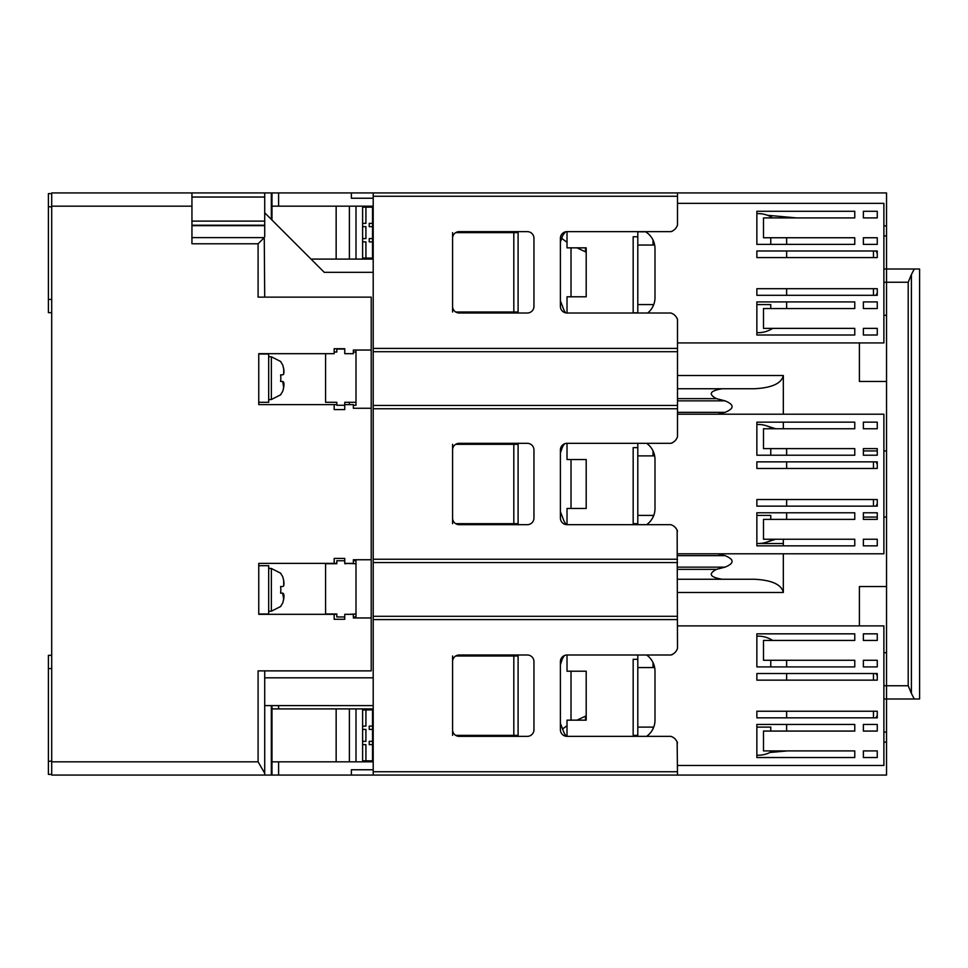 <?xml version="1.0" encoding="UTF-8"?>
<svg xmlns="http://www.w3.org/2000/svg" width="968" height="968" viewBox="0 0 968 968"><rect width="100%" height="100%" fill="white"/><g stroke="black" fill="none" stroke-linecap="round" stroke-linejoin="round"><path stroke-width="1.45" d="M373.2 272.323L324.244 272.323L373.2 272.323L324.244 272.323L264.712 212.778M51.703 761.828L258.093 761.828L264.712 773.287L264.712 775.065L51.703 775.065L51.703 192.934L191.942 192.934L191.942 243.779L258.093 243.779L264.264 237.608L191.942 237.608M51.703 299.439L48.4 299.439L48.4 312.676L51.703 312.676M48.4 299.439L48.4 206.825L51.703 206.825M51.703 193.6L48.4 193.6L48.4 206.825M258.093 761.828L258.093 670.872L371.216 670.872L371.216 617.959L353.356 617.959L353.356 614.317L344.753 614.317L344.753 619.278L334.166 619.278L334.166 614.317L258.758 614.317L258.758 563.376L334.166 563.376L334.166 558.415L344.753 558.415L344.753 563.376L353.356 563.376L353.356 559.746L371.216 559.746L371.216 408.254L353.356 408.254L353.356 404.624L344.753 404.624L344.753 409.585L334.166 409.585L334.166 404.624L258.758 404.624L258.758 353.683L334.166 353.683L334.166 348.722L344.753 348.722L344.753 353.683L353.356 353.683L353.356 350.041L371.216 350.041L371.216 297.128L258.093 297.128L258.093 243.779M271.984 220.063L271.984 192.934L271.984 206.172L278.602 206.172L278.602 192.934L373.2 192.934L373.2 775.065L271.984 775.065L271.984 761.828L271.984 775.065L264.712 775.065M191.942 192.934L271.33 192.934L271.33 219.397M278.602 192.934L271.33 192.934M51.703 655.324L48.4 655.324L48.4 668.561L51.703 668.561M51.703 761.175L48.4 761.175L48.4 774.4L51.703 774.4M48.4 761.175L48.4 668.561M264.712 297.128L264.264 237.608M371.216 559.746L371.216 617.959M371.216 350.041L371.216 408.254M336.816 404.624L334.166 404.624M334.166 563.376L336.816 563.376M336.816 614.317L334.166 614.317M264.712 773.287L264.712 670.872M264.712 192.934L264.712 236.688M191.942 225.217L264.712 225.217M264.712 705.599L373.2 705.599M883.881 652.686L886.531 652.686L886.531 698.993L886.531 269.007L919.6 269.007L919.6 698.993L886.531 698.993L886.531 732.062L883.881 732.062M914.288 698.993L911.396 693.427L911.396 274.573L908.202 282.245L886.531 282.245L886.531 315.314L883.881 315.314M911.396 274.573L914.288 269.007M911.396 693.427L908.202 685.755L908.202 282.245M677.152 741.706L677.491 775.065L886.531 775.065L886.531 732.062M886.531 202.857L886.531 226.016L886.531 202.857M567.018 231.642L567.018 247.844L586.197 247.844L586.197 296.789L567.018 296.789L567.018 313.003A6.619 6.619 0 0 1 560.399 306.384L560.399 238.249A6.619 6.619 0 0 1 567.018 231.642L670.872 231.642C674.164 230.517 676.366 228.315 677.491 225.024L677.491 192.934L886.531 192.934L886.531 282.245L883.881 282.245M859.402 342.938L859.402 381.465L886.531 381.465L886.531 450.931L883.881 450.931M883.881 517.069L886.531 517.069L886.531 586.535L859.402 586.535L859.402 625.897M886.531 698.993L883.881 698.993M886.531 741.984L883.881 742.226M787.395 750.914L769.887 752.499M877.262 517.069L863.371 517.069M863.371 450.931L877.262 450.931M717.845 414.207L725.032 412.356C734.422 408.52 734.422 404.684 725.032 400.849L716.453 398.635C707.995 394.097 709.919 390.794 722.213 388.749L754.229 388.749C771.774 387.902 781.479 383.497 783.33 375.511L783.33 414.207M783.33 422.145L783.33 428.764M783.33 539.236L783.33 545.855M783.33 553.793L783.33 592.489L677.491 592.489M886.531 269.007L883.881 269.007M767.467 215.283L796.579 217.909M883.881 225.774L886.531 226.016M772.658 539.236A26.463 26.463 0 0 1 758.198 543.532L783.33 543.532M677.491 579.251L754.229 579.251C771.774 580.098 781.479 584.503 783.33 592.489M765.543 542.491L775.695 539.236M722.213 579.251C709.919 577.206 707.995 573.903 716.453 569.365L725.032 567.151C734.422 563.316 734.422 559.48 725.032 555.644L717.845 553.793M765.543 425.509L775.695 428.764M677.491 388.749L722.213 388.749M282.704 603.076L280.611 606.379L282.704 603.076C284.398 597.062 284.398 593.759 282.704 593.154L280.611 593.154L280.889 589.839L280.611 593.154L282.704 593.154L283.721 599.337M258.758 613.99L268.68 613.99L268.68 565.699L258.758 565.699M280.611 586.535L282.704 586.535L280.611 586.535L280.889 589.839L280.611 586.535L282.704 586.535C284.398 585.918 284.398 582.615 282.704 576.613L280.611 573.298L282.704 576.613M283.721 580.364L283.709 585.834M282.704 593.154L280.611 593.154M282.704 391.387L280.611 394.702L282.704 391.387C284.398 385.385 284.398 382.07 282.704 381.465L280.611 381.465L280.889 378.161L280.611 381.465L282.704 381.465L283.721 387.66M258.758 402.301L268.68 402.301L268.68 354.01L258.758 354.01M280.611 374.846L282.704 374.846L280.611 374.846L280.889 378.161L280.611 374.846L282.704 374.846C284.398 374.241 284.398 370.938 282.704 364.924L280.611 361.621L282.704 364.924M283.721 368.687L283.709 374.144M282.704 381.465L280.611 381.465M373.2 761.828L271.984 761.828L271.984 705.599L271.984 708.915L278.602 708.915L278.602 705.599M373.2 708.915L278.602 708.915M585.543 716.163L585.543 720.156M351.372 775.065L351.372 769.766L373.2 769.766M349.387 761.828L349.387 708.915M355.994 708.915L355.994 761.828L355.994 708.915M485.065 735.365L485.065 736.358L485.065 735.365M478.446 736.358L478.446 735.365M362.613 708.915L362.613 761.828M491.671 735.365L491.671 736.358M369.231 744.634L369.231 741.331L369.231 744.634L372.535 744.634L372.535 760.836L365.916 760.836L365.916 744.634L362.613 744.634M369.231 729.412L369.231 726.109L369.231 729.412L372.535 729.412L372.535 741.331L369.231 741.331M362.613 741.331L365.916 741.331L365.916 729.412L362.613 729.412M362.613 760.836L365.916 760.836M369.231 726.109L372.535 726.109L372.535 729.412M362.613 726.109L365.916 726.109L365.916 709.907L372.535 709.907L372.535 726.109M365.916 709.907L362.613 709.907M373.2 756.952L372.535 756.952L373.2 756.952M372.535 741.331L372.535 744.634M311.018 259.085L373.2 259.085M585.543 247.844L585.543 251.837M349.387 259.085L349.387 206.172M355.994 206.172L355.994 259.085L355.994 206.172M351.372 192.934L351.372 198.234L373.2 198.234M278.602 206.172L373.2 206.172M485.065 231.642L485.065 232.635L485.065 231.642M478.446 232.635L478.446 231.642M362.613 206.172L362.613 259.085M491.671 231.642L491.671 232.635M369.231 241.891L369.231 238.588L369.231 241.891L372.535 241.891L372.535 258.093L365.916 258.093L365.916 241.891L362.613 241.891M369.231 226.669L369.231 223.366L369.231 226.669L372.535 226.669L372.535 238.588L369.231 238.588M362.613 238.588L365.916 238.588L365.916 226.669L362.613 226.669M369.231 223.366L372.535 223.366L372.535 207.164L362.613 207.164M362.613 258.093L365.916 258.093M362.613 223.366L365.916 223.366L365.916 207.164M373.2 211.048L372.535 211.048M372.535 223.366L372.535 226.669M372.535 238.588L372.535 241.891M353.356 560.738L355.994 560.738L355.994 616.967L353.356 616.967M355.994 613.99L349.387 614.317M344.753 616.967L336.816 616.967L336.816 613.99L325.575 613.99L325.575 563.715L336.816 563.715L336.816 560.738L344.753 560.738M344.753 563.376L355.994 563.715M349.387 563.376L344.753 563.715M355.994 350.041L355.994 405.277L353.356 405.277M355.994 402.301L344.753 402.301L349.387 402.301L349.387 404.624M344.753 405.277L336.816 405.277L336.816 402.301L325.575 402.301L325.575 353.683M344.753 402.301L344.753 404.624M353.356 352.025L355.994 352.025M334.166 352.025L336.816 352.025L336.816 349.049L344.753 349.049M518.098 524.68L518.098 443.32M518.098 313.003L518.098 231.642M567.018 242.254L561.67 238.382M586.197 247.844L586.197 252.14L576.976 247.844M518.098 654.997L518.098 736.358M562.553 728.965L567.018 725.746M576.976 720.156L586.197 715.86L586.197 720.156L567.018 720.156L567.018 736.358A6.619 6.619 0 0 1 560.399 729.751L560.399 661.616A6.619 6.619 0 0 1 567.018 654.997L567.018 671.211L586.197 671.211L586.197 720.156M493.595 231.642L493.595 232.635M518.098 232.635L455.71 232.635M518.098 312.011L455.71 312.011M493.595 312.011L493.595 313.003M493.595 443.32L493.595 444.312M518.098 444.312L455.71 444.312M518.098 523.688L455.71 523.688M493.595 523.688L493.595 524.68M493.595 654.997L493.595 655.989M518.098 655.989L455.71 655.989M518.098 735.365L455.71 735.365M493.595 735.365L493.595 736.358M677.491 200.872L677.491 203.353L883.881 203.353L883.881 342.938L677.491 342.938L677.491 343.761M567.018 313.003L670.872 313.003C674.164 314.128 676.366 316.33 677.491 319.621L677.491 436.701C676.366 439.992 674.164 442.194 670.872 443.32L672.155 442.981M677.491 413.384L677.491 414.207L883.881 414.207L883.881 553.793L677.491 553.793L677.491 554.616M677.152 530.016L677.491 648.379C676.366 651.67 674.164 653.872 670.872 654.997L672.155 654.67M677.491 624.239L677.491 625.897L883.881 625.897L883.881 765.47L677.491 765.47L677.491 767.128M567.018 443.32L567.018 459.522L586.197 459.522L586.197 508.478L567.018 508.478L567.018 524.68A6.619 6.619 0 0 1 560.399 518.061L560.399 449.939A6.619 6.619 0 0 1 567.018 443.32L670.872 443.32M452.576 238.249A6.619 6.619 0 0 1 459.195 231.642L527.33 231.642A6.619 6.619 0 0 1 533.949 238.249L533.949 306.384A6.619 6.619 0 0 1 527.33 313.003L459.195 313.003A6.619 6.619 0 0 1 452.576 306.384L452.576 232.635M373.2 192.934L677.491 192.934M670.872 231.642L672.155 231.304M677.491 319.621L677.152 318.339M677.491 775.065L373.2 775.065M567.018 654.997L670.872 654.997M677.491 742.976C676.366 739.685 674.164 737.483 670.872 736.358L567.018 736.358M527.33 736.358L459.195 736.358A6.619 6.619 0 0 1 452.576 729.751L452.576 661.616A6.619 6.619 0 0 1 459.195 654.997L527.33 654.997A6.619 6.619 0 0 1 533.949 661.616L533.949 729.751A6.619 6.619 0 0 1 527.33 736.358M373.2 616.301L677.491 616.301M677.491 562.553L373.2 562.553M677.491 531.299C676.366 528.008 674.164 525.806 670.872 524.68L567.018 524.68M452.576 449.939A6.619 6.619 0 0 1 459.195 443.32L527.33 443.32A6.619 6.619 0 0 1 533.949 449.939L533.949 518.061A6.619 6.619 0 0 1 527.33 524.68L459.195 524.68A6.619 6.619 0 0 1 452.576 518.061L452.576 444.312M373.2 405.447L677.491 405.447M677.491 351.699L373.2 351.699M452.576 306.384L452.576 312.011M513.814 312.011L513.814 232.635M452.576 518.061L452.576 523.688M513.814 523.688L513.814 444.312M452.576 655.989L452.576 661.616M452.576 729.751L452.576 735.365M513.814 735.365L513.814 655.989M772.658 750.914A26.463 26.463 0 0 1 758.198 755.221L756.867 755.221L756.867 757.533L756.867 724.451L854.768 724.451L854.768 731.07L763.486 731.07L763.486 750.914L854.768 750.914L854.768 757.533L756.867 757.533M560.399 664.629L561.985 659.995A13.225 13.225 0 0 1 564.646 655.445M566.546 736.345A13.225 13.225 0 0 1 563.654 731.832L560.399 723.35M772.658 640.441A26.463 26.463 0 0 0 758.198 636.145L756.867 636.145L756.867 633.834L854.768 633.834L854.768 640.441L763.486 640.441L763.486 660.285L854.768 660.285L854.768 666.904L756.867 666.904L756.867 633.834M637.803 736.358L637.803 654.997M637.803 667.569L654.658 667.569A19.844 19.844 0 0 0 653.013 662.56L653.013 667.569M653.013 727.101L653.013 728.807A19.844 19.844 0 0 0 653.739 727.101L637.803 727.101M637.803 735.365L633.169 735.365L633.169 659.293L637.803 659.293M770.758 731.07L770.758 727.101L756.867 727.101M786.633 731.07L786.633 724.451L854.768 724.451L854.768 731.07M786.633 717.845L786.633 711.226M786.633 680.141L786.633 673.522M854.768 660.285L854.768 666.904L786.633 666.904L786.633 660.285M770.758 660.285L770.758 666.904M873.451 717.845L873.451 711.226M873.451 680.141L873.451 673.522M877.262 715.521L877.262 711.226L877.262 717.506L877.262 715.521L875.931 717.845L877.262 717.845L877.262 711.226L756.867 711.226L756.867 717.845L877.262 717.845M877.262 675.833L877.262 680.141L877.262 675.833L875.931 673.522L877.262 673.522L756.867 673.522L756.867 680.141L877.262 680.141L877.262 673.522M772.658 328.382A26.463 26.463 0 0 1 758.198 332.677L756.867 332.677L756.867 335.001L756.867 301.919L854.768 301.919L854.768 308.538L763.486 308.538L763.486 328.382L854.768 328.382L854.768 335.001L756.867 335.001M560.399 242.085L561.985 237.463A13.225 13.225 0 0 1 565.82 231.751M565.711 312.87A13.225 13.225 0 0 1 563.654 309.3L560.399 300.818M772.658 217.909A26.463 26.463 0 0 0 758.198 213.613L756.867 213.613L756.867 211.29L854.768 211.29L854.768 217.909L763.486 217.909L763.486 237.753L854.768 237.753L854.768 244.372L756.867 244.372L756.867 211.29M637.803 313.003L637.803 231.8L645.608 231.8A19.844 19.844 0 0 0 645.341 231.642A19.844 19.844 0 0 1 654.997 248.667L654.997 297.624A19.844 19.844 0 0 1 647.701 313.003M637.803 245.037L654.658 245.037A19.844 19.844 0 0 0 653.013 240.016L653.013 245.037M653.013 304.569L653.013 306.275A19.844 19.844 0 0 0 653.739 304.569L637.803 304.569M637.803 312.833L633.169 312.833L633.169 236.761L637.803 236.761M770.758 308.538L770.758 304.569L756.867 304.569M786.633 308.538L786.633 301.919L854.768 301.919L854.768 308.538M786.633 295.3L786.633 288.694M786.633 257.597L786.633 250.99M854.768 237.753L854.768 244.372L786.633 244.372L786.633 237.753M770.758 237.753L770.758 244.372M873.451 295.3L873.451 288.694M873.451 257.597L873.451 250.99M877.262 292.989L877.262 288.694L877.262 294.974L877.262 292.989L875.931 295.3L877.262 295.3L877.262 288.694L756.867 288.694L756.867 295.3L877.262 295.3M877.262 253.301L877.262 257.597L877.262 253.301L875.931 250.99L877.262 250.99L756.867 250.99L756.867 257.597L877.262 257.597L877.262 250.99M560.399 452.939L561.985 448.317A13.225 13.225 0 0 1 564.646 443.755M566.546 524.668A13.225 13.225 0 0 1 563.654 520.155L560.399 511.673M772.658 428.764A26.463 26.463 0 0 0 758.198 424.468L756.867 424.468L756.867 422.145L854.768 422.145L854.768 428.764L763.486 428.764L763.486 448.607L854.768 448.607L854.768 455.226L756.867 455.226L756.867 422.145M637.803 524.68L637.803 443.32M637.803 455.892L654.658 455.892A19.844 19.844 0 0 0 653.013 450.87L653.013 455.892M653.013 515.424L653.013 517.13A19.844 19.844 0 0 0 653.739 515.424L637.803 515.424M637.803 523.688L633.169 523.688L633.169 447.615L637.803 447.615M770.758 519.393L770.758 515.424L756.867 515.424M786.633 519.393L786.633 512.774L854.768 512.774L854.768 519.393L763.486 519.393L763.486 539.236L854.768 539.236L854.768 545.855L756.867 545.855L756.867 512.774L854.768 512.774L854.768 519.393M786.633 506.155L786.633 499.548M786.633 468.451L786.633 461.845M854.768 448.607L854.768 455.226L786.633 455.226L786.633 448.607M770.758 448.607L770.758 455.226M873.451 506.155L873.451 499.548M873.451 468.451L873.451 461.845M877.262 503.844L877.262 499.548L877.262 505.828L877.262 503.844L875.931 506.155L877.262 506.155L877.262 499.548L756.867 499.548L756.867 506.155L877.262 506.155M877.262 464.156L877.262 468.451L877.262 464.156L875.931 461.845L877.262 461.845L756.867 461.845L756.867 468.451L877.262 468.451L877.262 461.845M877.262 666.904L877.262 660.285L877.262 666.904L863.371 666.904L863.371 660.285L877.262 660.285L863.371 660.285L863.371 666.904L877.262 666.904M863.371 633.834L863.371 640.441L877.262 640.441L877.262 633.834L877.262 640.441L863.371 640.441L863.371 633.834L877.262 633.834M877.262 731.07L863.371 731.07L863.371 724.451L877.262 724.451L877.262 731.07L877.262 724.451L863.371 724.451L863.371 731.07L877.262 731.07M646.612 654.997A19.844 19.844 0 0 1 654.997 671.211L654.997 720.156A19.844 19.844 0 0 1 646.612 736.358M877.262 757.533L877.262 750.914L863.371 750.914L877.262 750.914L877.262 757.533L863.371 757.533L863.371 750.914L863.371 757.533M854.768 640.441L854.768 633.834M854.768 757.533L854.768 750.914M877.262 244.372L877.262 237.753L877.262 244.372L863.371 244.372L863.371 237.753L877.262 237.753L863.371 237.753L863.371 244.372L877.262 244.372M863.371 211.29L863.371 217.909L877.262 217.909L877.262 211.29L877.262 217.909L863.371 217.909L863.371 211.29L877.262 211.29M877.262 308.538L863.371 308.538L863.371 301.919L877.262 301.919L877.262 308.538L877.262 301.919L863.371 301.919L863.371 308.538L877.262 308.538M877.262 335.001L877.262 328.382L863.371 328.382L877.262 328.382L877.262 335.001L863.371 335.001L863.371 328.382L863.371 335.001M854.768 217.909L854.768 211.29M854.768 335.001L854.768 328.382M877.262 455.226L877.262 448.607L877.262 455.226L863.371 455.226L863.371 448.607L877.262 448.607L863.371 448.607L863.371 455.226L877.262 455.226M863.371 422.145L863.371 428.764L877.262 428.764L877.262 422.145L877.262 428.764L863.371 428.764L863.371 422.145L877.262 422.145M877.262 519.393L863.371 519.393L863.371 512.774L877.262 512.774L877.262 519.393L877.262 512.774L863.371 512.774L863.371 519.393L877.262 519.393M646.612 443.32A19.844 19.844 0 0 1 654.997 459.522L654.997 508.478A19.844 19.844 0 0 1 646.612 524.68M877.262 545.855L877.262 539.236L863.371 539.236L877.262 539.236L877.262 545.855L863.371 545.855L863.371 539.236L863.371 545.855M854.768 428.764L854.768 422.145M854.768 545.855L854.768 539.236M756.867 543.532L756.867 545.855M51.703 206.172L191.942 206.172M271.33 705.599L271.33 775.065M191.942 197.048L264.712 197.048M191.942 221.115L264.712 221.115M264.712 225.665L191.942 225.665M264.712 677.818L373.2 677.818M883.881 685.755L908.202 685.755M677.491 375.511L783.33 375.511M883.881 235.938L886.531 235.938M677.491 398.635L716.453 398.635M725.032 412.356L677.491 412.356M677.491 400.849L725.032 400.849M725.032 567.151L677.491 567.151M677.491 555.644L725.032 555.644M716.453 569.365L677.491 569.365M280.901 606.379L271.355 611.195L271.355 568.482L268.68 568.337M280.901 394.69L271.355 399.518L271.355 356.805L268.68 356.66M278.602 775.065L278.602 761.828M336.15 761.828L336.15 708.915M465.209 735.365L465.209 736.358M336.15 259.085L336.15 206.172M465.209 231.642L465.209 232.635M571.023 459.522L571.023 508.478M571.023 247.844L571.023 296.789M571.023 671.211L571.023 720.156M677.491 196.25L373.2 196.25M373.2 348.395L677.491 348.395M677.491 619.605L373.2 619.605M373.2 771.75L677.491 771.75M677.491 408.75L373.2 408.75M373.2 559.25L677.491 559.25M271.355 611.195L268.68 611.34M280.901 573.31L271.355 568.482M271.355 399.518L268.68 399.663M280.901 361.621L271.355 356.805M373.2 713.537L372.535 713.537M373.2 254.463L372.535 254.463"/></g></svg>
